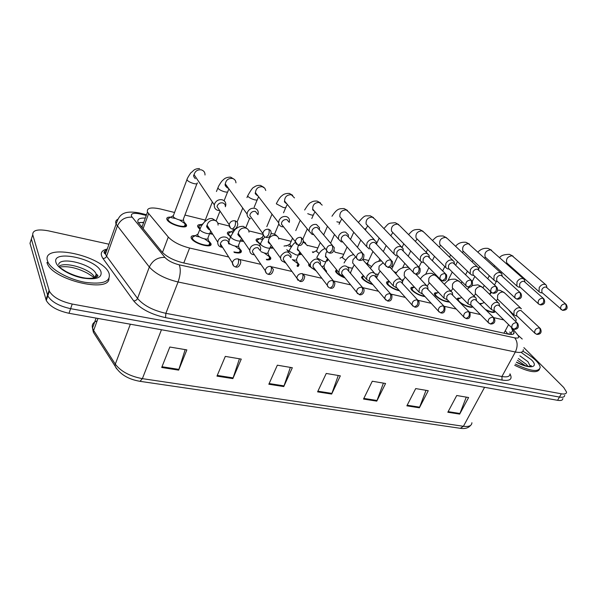 <?xml version="1.0" encoding="UTF-8"?>
<svg xmlns="http://www.w3.org/2000/svg" width="597" height="597" viewBox="0 0 597 597"><rect width="100%" height="100%" fill="white"/><g stroke="black" fill="none" stroke-linecap="round" stroke-linejoin="round"><path stroke-width="0.9" d="M472.973 306.985C470.361 307.865 466.182 306.5 460.429 302.88M449.578 302.045C444.84 301.836 440.123 299.731 435.414 295.724L434.355 294.067C434.168 292.933 435.198 292.53 437.437 292.851M425.071 296.634C420.034 295.813 415.609 293.657 411.803 290.187L410.833 288.635C410.617 287.441 411.669 286.993 414.005 287.314M399.497 290.821C394.505 289.575 390.475 287.455 387.408 284.463L386.535 283.03C386.281 281.836 387.252 281.344 389.431 281.545M372.856 284.62C368.177 283.12 364.633 281.097 362.207 278.545L361.431 277.239L363.364 275.59M345.103 278.001C341.006 276.404 338.021 274.553 336.156 272.433L335.469 271.262L336.514 269.62M324.634 268.769L326.499 271.135L326.484 272.12M316.201 270.934L309.201 266.105L308.619 265.083L308.895 263.717M297.239 262.255L299.09 264.583L297.515 266.523M286.053 263.314L283.65 261.784M268.874 255.501L270.71 257.785C271.187 259.441 269.844 260.135 266.687 259.867M260.359 250.636L260.688 248.837C260.964 243.457 252.061 243.098 250.121 248.449L249.718 250.292C249.889 253.098 251.456 254.598 254.419 254.792L254.412 254.792M239.479 248.494L241.315 250.747C241.815 253.016 239.457 253.576 234.24 252.441M209.002 241.218L210.853 243.449C213.674 248.949 194.264 244.039 191.413 238.472L191.227 238.106C190.622 236.3 191.98 235.487 195.309 235.666M495.017 311.224L495.047 311.343C494.749 313.112 491.838 312.746 486.316 310.253M353.588 265.971L353.334 266.396M327.335 261.031L327.977 259.598L326.29 261.27M301.5 254.091L298.463 254.859M288.776 251.568L287.59 250.852M273.284 248.061L269.829 248.113M260.18 244.419L256.158 240.643C255.725 239.151 256.911 238.524 259.725 238.74M243.688 241.412L240.24 241.061M230.546 236.964L227.457 233.823C226.972 232.263 228.196 231.584 231.129 231.785M212.786 234.278L209.592 233.711M199.607 228.964L197.719 226.756C197.182 225.129 198.443 224.405 201.51 224.584M184.51 222.539L186.309 224.659C189.122 229.987 169.615 225.009 167.033 219.681L166.906 219.435C166.309 217.733 167.608 216.965 170.809 217.121M491.376 292.731L490.667 292.343M515.621 321.44L516.293 319.925L515.024 317.611L508.413 309.574M174.563 212.487L160.541 209.017C150.825 206.943 146.466 207.972 147.474 212.099L168.294 237.054C172.973 241.897 180.07 245.554 189.6 248.031L228.688 256.979M239.375 259.426L260.949 264.359M272.098 266.911L291.985 271.463M303.56 274.113L321.88 278.299M333.82 281.038L350.7 284.896M362.961 287.702L378.498 291.254M391.042 294.127L405.318 297.396M418.109 300.321L431.221 303.321M444.228 306.298L456.25 309.045M469.436 312.067L480.443 314.582M493.794 317.641L503.838 319.94M448.698 280.306L448.153 280.172M438.855 277.874L437.825 277.62M392.945 266.516L391.729 266.217M368.737 260.523L363.043 259.12M343.73 254.337L335.118 252.21M317.888 247.942L307.365 245.345M291.164 241.337L278.605 238.225M262.911 234.345L248.792 230.852M229.181 226.002L217.86 223.196M205.278 220.084L184.951 215.054M457.212 299.56L457.145 299.336C456.989 298.261 457.981 297.896 460.13 298.224M479.607 303.545L482.13 303.433M312.35 251.919L314.044 251.971M284.015 246.061L287.344 245.471M562.822 398.527C562.747 400.266 561.001 400.863 557.576 400.311L559.456 397.065C562.881 397.617 564.62 397.035 564.687 395.311C564.62 397.035 562.881 397.617 559.456 397.065L70.61 308.671C58.976 306.074 51.387 301.813 47.82 295.881L31.365 239.024L32.425 235.755M96.162 274.456L97.453 275.404M557.576 400.311L69.006 313.283C57.387 310.709 49.812 306.448 46.267 300.485L29.992 243.3L31.365 239.024L47.82 295.881C51.387 301.813 58.976 306.074 70.61 308.671L559.456 397.065L561.344 393.804L72.222 304.052C60.573 301.425 52.961 297.157 49.379 291.246L32.745 234.74C32.499 230.196 37.73 228.897 48.432 230.852L108.967 244.21M216.965 376.125L225.308 356.394L241.263 359.095L232.867 378.61L216.965 376.125M161.705 367.476L169.824 347.021L186.854 349.894L178.66 370.133L161.705 367.476M363.521 399.057L372.282 381.237L385.572 383.483L376.782 401.132L363.521 399.057M406.863 405.833L415.706 388.58L428.258 390.699L419.392 407.796L406.863 405.833M447.825 412.243L456.735 395.512L468.6 397.52L459.683 414.102L447.825 412.243M268.829 384.237L277.344 365.192L292.329 367.722L283.769 386.572L268.829 384.237M317.589 391.863L326.238 373.453L340.342 375.841L331.656 394.065L317.589 391.863M338.275 375.491L331.656 394.065M290.366 367.394L283.769 386.572M466.287 397.124L459.683 414.102M426.012 390.319L419.392 407.796M383.408 383.117L376.782 401.132M185.174 349.611L178.66 370.133M239.434 358.782L232.867 378.61M523.867 347.633L563.732 387.49L566.553 392.087C566.501 393.796 564.762 394.371 561.344 393.804M145.287 218.084C139.429 217.83 137.034 219.263 138.086 222.382L161.891 251.83C166.526 256.762 173.615 260.434 183.167 262.844L508.062 334.104C512.211 334.932 514.218 334.395 514.077 332.484L511.622 328.574M138.31 222.83L143.743 222.293M509.778 331.984L511.659 334.484M546.897 287.463L546.352 285.232L545.001 284.359C542.718 284.053 540.785 285.135 539.195 287.605L539.076 291.754L540.479 292.664L542.509 293M565.732 304.007L546.128 287.06C544.479 286.836 543.076 287.62 541.927 289.411L541.837 292.411L542.352 292.866M521.427 308.783C519.091 306.851 516.644 307.589 514.084 311L513.89 314.858L517.33 316.32M480.286 304.224L481.212 303.851M539.852 328.059L520.965 310.485C519.293 310.283 517.89 311.074 516.763 312.835L516.621 315.634L517.203 316.194M494.115 310.925C493.719 312.567 490.883 312.112 485.622 309.559M524.912 281.814L524.39 279.56L522.92 278.575C520.569 278.254 518.592 279.351 517.002 281.866L516.875 286.008L518.397 287.038L520.375 287.358M543.315 298.373L524.017 281.306C522.315 281.075 520.89 281.866 519.733 283.687L519.644 286.687L520.233 287.224M502.204 275.993L501.711 273.71L500.099 272.598C497.674 272.262 495.667 273.374 494.07 275.941L493.935 280.053L495.592 281.224M520.121 292.537L501.167 275.359C499.413 275.12 497.958 275.926 496.801 277.777L496.704 280.762L497.376 281.396M478.727 269.993L478.272 267.687L476.518 266.419C474.018 266.068 471.966 267.202 470.361 269.814L470.212 273.881L472.026 275.21M496.129 286.508L477.548 269.217C475.742 268.963 474.257 269.784 473.093 271.672L472.981 274.62L473.764 275.366M420.639 278.747L419.937 278.5M454.451 263.807L454.048 261.479L452.13 260.031C449.548 259.665 447.452 260.814 445.847 263.478L445.668 267.463L447.646 268.993M471.272 280.254L453.123 262.859C451.257 262.59 449.735 263.426 448.571 265.352L448.444 268.247L449.347 269.143M396.468 272.777L393.707 271.396M499.525 305.716L499.129 303.522C496.734 301.418 494.204 302.127 491.547 305.657L491.346 309.485L494.868 311.067M472.227 306.231C471.779 308.306 462.22 304.709 459.108 301.284L458.093 299.731L458.16 299.134L459.197 298.657M517.069 322.843L498.51 305.127C496.786 304.925 495.361 305.716 494.226 307.515L494.077 310.291L494.741 310.947M476.466 300.313L476.115 298.112C473.652 295.806 471.033 296.478 468.272 300.142L468.048 303.918L471.652 305.649M449.004 301.433C444.929 301.463 440.676 299.627 436.258 295.925L435.317 294.455L435.377 293.828L436.489 293.299M493.518 317.447L475.316 299.597C473.54 299.381 472.078 300.187 470.943 302.022L470.787 304.761L471.54 305.522M452.63 294.746L452.332 292.537C449.802 290 447.093 290.635 444.205 294.44L443.967 298.134L447.668 300.037M424.564 296.09C420.116 295.44 416.154 293.537 412.669 290.388L411.855 288.351L413.049 287.769M469.138 311.865L451.339 293.873C449.504 293.649 448.019 294.47 446.877 296.343L446.705 299.022L447.563 299.925M522.927 351.23C528.308 354.237 532.666 357.394 536.016 360.692C538.658 363.357 540.054 365.603 540.188 367.431C538.688 372.409 530.412 371.289 515.36 364.066M539.457 369.409C536.934 373.468 528.681 372.095 514.689 365.282M47.462 260.852C41.178 242.307 103.46 255.762 109.072 273.448L109.109 273.538C110.855 281.732 102.833 284.657 85.058 282.314C68.692 279.389 51.103 269.68 47.827 261.844L47.462 260.852M108.982 278.657C108.826 293.157 53.043 279.986 47.275 263.516L46.909 262.523M371.513 266.575L367.782 264.135L367.677 262.799M429.333 257.419L428.997 255.098L426.892 253.419C424.221 253.031 422.079 254.203 420.475 256.919L420.258 260.799L422.422 262.561M445.519 273.769L427.84 256.277C425.915 256.001 424.363 256.844 423.198 258.814L423.042 261.628L424.086 262.702M345.73 260.128L342.708 257.994L342.663 256.673M403.318 250.837L403.065 248.524L400.759 246.568C397.998 246.165 395.811 247.352 394.199 250.128L393.938 253.852L396.311 255.904M418.803 267.046L401.662 249.464C399.669 249.18 398.087 250.039 396.915 252.038L396.729 254.747L397.774 256.016M319.089 253.419L316.806 251.65L316.82 250.352M391.08 260.068L376.371 244.069L376.207 241.763L373.677 239.479C370.827 239.054 368.588 240.263 366.976 243.091L366.662 246.606L369.259 249.001M376.371 244.069L374.535 242.404C372.468 242.106 370.856 242.979 369.685 245.024L369.461 247.576L370.871 249.143M327.007 259.404L326.425 260.493M427.989 289.008L427.743 286.806C425.161 284 422.355 284.575 419.325 288.545L419.049 292.134L422.87 294.239M399.027 290.291C394.61 289.209 391.035 287.336 388.304 284.672L387.557 282.702L388.841 282.068M443.892 306.082L426.542 287.963C424.646 287.724 423.131 288.56 421.989 290.463L421.795 293.067L422.773 294.134M402.49 283.097L402.318 280.903C399.692 277.792 396.774 278.306 393.572 282.441L393.266 285.888L397.214 288.239M372.394 284.082C368.319 282.747 365.237 280.978 363.133 278.762L362.454 276.866L363.834 276.172M417.736 300.09L400.878 281.844C398.923 281.597 397.378 282.441 396.229 284.381L396.012 286.888L397.132 288.15M376.088 277.001L375.998 274.836C373.341 271.366 370.312 271.799 366.909 276.127L366.573 279.374L370.647 282.023M344.641 277.426C341.178 276.03 338.671 274.441 337.111 272.657L336.507 271.62L337.066 270.299M390.617 293.873L374.312 275.508C372.289 275.247 370.707 276.113 369.565 278.09L369.312 280.448L370.595 281.956M352.573 267.949L350.394 272.822M291.545 246.412L289.754 244.621L290.105 243.807M289.724 244.173L286.396 245.986M288.582 246.098L291.299 246.762M362.282 252.815L348.417 237.046L348.372 234.815L345.603 232.121C342.648 231.681 340.365 232.905 338.753 235.793L338.387 239.024L341.223 241.852L342.805 241.979M348.417 237.046L346.409 235.091C344.275 234.77 342.618 235.658 341.447 237.748L341.185 240.098L342.82 241.994M300.53 252.829L298.851 254.315M288.933 251.21L286.754 249.725M263.076 239.084L262.098 237.912L262.464 237.046M260.337 244.031L257.225 240.972L257.165 240.166L258.755 239.278M260.822 239.352L262.628 239.71M309.47 228.226L309.059 231.091L312.134 234.434L313.723 234.569L311.858 232.293L312.149 230.196C313.321 228.061 315.015 227.158 317.223 227.494L319.41 229.815L319.492 227.681L316.477 224.494C313.418 224.024 311.082 225.27 309.47 228.226M272.747 247.322L270.277 247.68M233.479 230.972L233.852 230.054M230.509 236.352L228.815 234.643L228.464 233.3L230.151 232.337M232.076 232.375L232.852 232.487M279.068 220.368L278.642 222.771C278.859 224.815 279.956 226.136 281.941 226.733L283.56 226.882L281.418 224.121L281.732 222.36C282.903 220.181 284.635 219.263 286.926 219.606L289.284 222.368L289.5 220.353C289.232 218.412 288.142 217.151 286.247 216.569C283.075 216.084 280.68 217.345 279.068 220.368M243.27 240.8L240.628 240.681M199.95 228.524L198.734 226.188L200.517 225.159M266.09 237.427C268.74 238.076 270.456 236.457 271.232 232.576L270.56 230.457L268.672 229.255C265.478 228.994 263.538 230.427 262.859 233.554L249.83 215.569L250.128 214.219C251.292 211.987 253.068 211.054 255.441 211.42L257.964 214.689L258.3 212.83C258.202 210.54 257.038 209.04 254.829 208.338C251.538 207.831 249.091 209.114 247.486 212.204L247.076 214.047C247.106 216.45 248.277 218.017 250.576 218.733M249.83 215.569L252.255 218.92M212.435 233.725L209.913 233.352M196.898 183.757L183.391 219.129C184.883 221.927 174.578 219.271 173.19 216.48L173.503 215.301M179.6 220.024L184.451 223.285L185.174 224.345C187.652 229.047 170.451 224.659 168.167 219.957L167.921 218.83L169.809 217.711M171.436 217.689L175.734 218.539M225.457 206.51L225.815 205.092C225.957 202.413 224.748 200.644 222.174 199.786C218.756 199.249 216.248 200.555 214.644 203.711L214.323 204.898C214.084 207.696 215.301 209.54 217.972 210.42L219.689 210.592M225.353 206.734C225.457 204.793 224.576 203.517 222.711 202.898C220.241 202.517 218.427 203.465 217.263 205.749L217.024 206.629L229.166 224.666L230.457 228.054M348.73 270.71L348.738 268.605C346.073 264.717 342.924 265.046 339.29 269.583L338.909 272.583C339.402 274.359 340.633 275.321 342.611 275.463L343.133 275.575M310.85 267.075L309.671 265.434L309.313 266.247M323.746 268.635L324.865 269.762L324.029 266.307M362.476 287.418L346.782 268.941C344.693 268.672 343.074 269.546 341.932 271.568L341.656 273.754L343.111 275.545M325.955 261.531L324.081 265.702L322.179 266.643M315.701 270.284L312.589 268.486M320.365 264.225L320.477 262.195C317.843 257.837 314.574 258.038 310.656 262.799L310.246 265.486C310.709 267.635 312.119 268.747 314.485 268.822L314.485 268.822M292.396 259.598L297.537 263.374L298.015 264.225L297.022 265.859M333.26 280.717L318.246 262.135C316.082 261.852 314.432 262.74 313.283 264.799L312.985 266.762L314.641 268.904M298.403 254.889L296.567 259.098C296.731 260.299 295.328 260.464 292.358 259.591M285.441 262.471L284.635 261.934M290.926 257.538L291.149 255.613C288.597 250.718 285.202 250.762 280.956 255.762L280.53 258.061C280.881 260.538 282.388 261.829 285.053 261.941M264.262 252.994L268.934 256.359L269.613 257.441C270.031 258.859 268.926 259.479 266.292 259.299M290.948 257.688L288.642 255.076C286.403 254.777 284.709 255.68 283.568 257.785L283.262 259.471L285.112 262.016M269.874 248.009L268.075 252.262C267.837 253.912 265.456 253.695 260.934 251.621M228.644 243.8L230.733 244.352M235.009 246.098L239.472 249.292L240.195 250.412C240.636 252.427 238.531 252.919 233.882 251.889M260.359 250.792L257.904 247.74C255.583 247.434 253.852 248.352 252.71 250.501L252.419 251.852L254.471 254.867M240.322 240.875L238.561 245.18C239.867 247.777 231.039 245.673 228.815 242.837M209.681 233.479L207.957 237.837C209.457 240.733 199.204 238.106 197.667 235.188L197.988 233.882M228.636 243.36L229.002 241.867C229.867 236.009 220.114 235.069 218.092 240.86L217.748 242.166C217.674 245.322 219.293 247.061 222.606 247.367M204.614 238.919L208.928 241.972L209.704 243.128C212.189 247.979 195.077 243.651 192.555 238.74L192.264 237.427L194.264 236.27M196.107 236.27L199.704 236.972M228.561 243.673C228.629 241.852 227.763 240.673 225.979 240.128C223.569 239.8 221.8 240.733 220.659 242.934L220.405 243.897C220.293 245.621 221.039 246.8 222.651 247.442M141.049 226.36L141.661 226.353M503.95 333.201L508.569 324.611M183.786 262.978L189.6 248.031M162.459 252.479L168.294 237.054M143.056 228.815L148.571 213.756M484.577 387.304L463.421 426.288L460.339 428.31L140.011 381.326L142.377 378.647L463.421 426.288C468.921 426.967 471.749 425.78 471.906 422.736M116.572 368.789L114.99 365.976L115.303 364.163C120.848 371.438 129.877 376.267 142.377 378.647L161.466 329.753M95.296 335.245L93.371 332.238L93.647 330.469L115.303 364.163L130.34 324.208M97.117 320.873C93.147 322.283 91.61 324.686 92.505 328.074L93.647 330.469L97.998 318.447M69.006 313.283L72.222 304.052M45.984 299.694L49.088 290.463M317.902 391.199L331.925 393.401M363.834 398.408L377.058 400.483M407.184 405.214L419.669 407.169M448.153 411.639L459.959 413.49M269.135 383.55L284.038 385.886M217.271 375.409L233.136 377.901M161.996 366.737L178.921 369.394M146.25 215.442L140.317 214.01C133.638 212.644 130.698 213.405 131.497 216.293L164.914 257.411C168.033 260.747 172.809 263.217 179.234 264.829L514.711 337.857C518.547 338.521 519.591 337.603 517.83 335.104L512.666 328.663M523.285 349.67C523.42 352.237 520.771 353.014 515.345 351.999L178.07 281.993C165.085 278.844 155.504 273.859 149.332 267.031L116.094 224.129C115.206 221.987 115.751 220.375 117.736 219.3M107.296 248.927C105.214 250.128 104.594 251.867 105.445 254.143L106.617 256.21L117.318 226.114C120.318 219.726 125.243 216.756 132.109 217.211M510.002 373.931C512.756 379.17 510.107 381.214 502.062 380.073L165.556 317.634C151.011 314.388 140.377 308.798 133.668 300.873L102.938 258.441C99.766 253.598 101.139 250.479 107.042 249.076M32.745 234.74L31.365 239.024M104.565 253.404L105.811 253.106M514.711 337.857C517.696 341.656 517.905 346.372 515.345 351.999L501.92 376.52C507.338 377.423 510.032 376.52 509.995 373.804M164.914 257.411C157.787 257.128 152.593 260.337 149.332 267.031L137.541 298.455C143.526 305.463 152.966 310.425 165.862 313.328L501.92 376.52L502.062 380.073M102.938 258.441C104.662 258.508 105.885 257.762 106.617 256.21L137.541 298.455C136.75 300.082 135.459 300.888 133.668 300.873M179.234 264.829C180.898 269.113 180.518 274.829 178.07 281.993L165.862 313.328L165.556 317.634M517.83 335.104L522.248 339.036M146.519 214.719L139.25 212.957L140.317 214.01M508.965 333.484L509.681 334.387M510.972 333.507L512.83 330.081M565.24 303.813C566.359 305.074 566.463 306.686 565.546 308.664L562.561 310.358C566.941 310.231 568.165 308.253 566.232 304.448L565.24 303.813C561.687 304.291 560.21 306.119 560.799 309.291L561.225 309.686M545.665 284.635L512.122 255.77C507.577 256.479 505.793 258.859 506.771 262.911L507.472 263.538M539.3 327.843C540.375 329.141 540.464 330.768 539.561 332.723L536.77 334.365C538.412 334.514 542.777 334.022 540.419 328.604L539.3 327.843C535.86 328.275 534.36 330.037 534.808 333.126L535.285 333.619M520.644 308.045L504.846 293.134L503.099 292.052C500.883 291.903 499.07 292.97 497.652 295.254L497.51 299.06L498.308 299.836M540.278 304.873C541.957 305.03 546.442 304.306 543.889 298.888L542.807 298.172C539.225 298.612 537.71 300.448 538.278 303.686L538.755 304.149M542.807 298.172C543.912 299.44 544.001 301.082 543.076 303.097L540.121 304.836L538.278 303.686L519.644 286.687M523.606 278.859L490.622 249.83C486.04 250.486 484.227 252.874 485.167 257.001L485.973 257.732M517.069 299.164C518.875 299.366 523.233 298.373 520.785 293.149L519.606 292.336C515.995 292.731 514.45 294.575 514.987 297.873L515.517 298.418M519.606 292.336C520.688 293.62 520.771 295.291 519.845 297.336L516.912 299.127L514.987 297.873L496.704 280.762M500.801 272.881L468.444 243.703C463.839 244.3 461.981 246.695 462.876 250.889L463.802 251.755M493.047 293.261C494.898 293.455 499.182 292.47 496.891 287.232L495.6 286.306C491.965 286.642 490.391 288.493 490.876 291.843L491.48 292.493M495.6 286.306C496.659 287.597 496.726 289.291 495.801 291.381L492.898 293.224L490.876 291.843L472.981 274.62M477.227 266.702L447.519 238.681L445.556 237.375C440.937 237.912 439.041 240.3 439.862 244.561L440.929 245.583M468.19 287.142C471.846 287.53 473.167 285.523 472.16 281.12L470.749 280.053C467.1 280.336 465.488 282.187 465.906 285.59L466.585 286.351M470.749 280.053C471.779 281.359 471.831 283.082 470.906 285.209L468.041 287.105L465.906 285.59L448.444 268.247M452.839 260.307L424.057 232.33L421.93 230.845C417.31 231.308 415.363 233.688 416.094 238.002L417.325 239.225M516.502 322.626C517.554 323.94 517.636 325.589 516.733 327.574L513.965 329.26C515.644 329.41 519.942 328.902 517.726 323.477L516.502 322.626C513.039 323.014 511.51 324.783 511.92 327.917L512.45 328.492M498.241 302.657L482.869 287.769L480.995 286.553C478.712 286.396 476.861 287.485 475.443 289.806L475.287 293.575L476.205 294.478M492.935 317.231C493.965 318.552 494.025 320.231 493.122 322.253L490.391 323.984C492.174 324.186 496.361 323.432 494.256 318.194L492.935 317.231C489.45 317.574 487.883 319.335 488.249 322.522L488.846 323.193M452.862 288.59L450.989 291.164M475.1 297.097L460.205 282.247L458.175 280.881C455.832 280.717 453.944 281.814 452.526 284.179L452.354 287.896L453.392 288.955M466.13 318.559C469.302 319.223 470.585 317.283 469.988 312.746L468.548 311.649C465.048 311.933 463.451 313.694 463.757 316.925L464.414 317.708M468.548 311.649C469.548 312.985 469.6 314.686 468.697 316.746L465.996 318.529L463.757 316.925L446.705 299.022M429.4 282.956L427.206 285.993M451.168 291.343L436.803 276.568L434.616 275.023C432.198 274.844 430.28 275.963 428.855 278.374L428.653 282.008L429.84 283.254M530.554 365.677L530.897 366.2M519.89 355.834L527.92 361.67L530.323 366.342M521.606 352.715L531.323 359.73C539.584 367.58 529.733 369.498 516.368 362.23M518.383 358.573L526.39 364.424L527.942 366.274M96.893 274.426L97.781 275.665M58.61 264.531C60.237 255.912 93.266 264.59 96.199 274.21L96.147 277.359M56.036 262.605C51.088 249.001 96.975 258.77 100.983 271.792C102.177 277.926 96.065 280.008 82.64 278.03C70.394 275.65 57.722 268.277 56.036 262.605M58.782 266.411C65.327 260.949 92.095 269.538 94.826 277.851M96.684 274.351L97.781 275.695M444.996 273.583C445.996 274.896 446.041 276.642 445.116 278.821L442.287 280.769C445.683 281.5 447.108 279.515 446.549 274.814L444.996 273.583C441.355 273.799 439.698 275.635 440.026 279.075L440.795 279.993M392.789 232.561L390.811 235.763M427.594 253.68L399.833 225.808L397.52 224.099C392.916 224.479 390.916 226.845 391.535 231.188L392.96 232.658M415.736 274.239C419.206 274.702 420.631 272.725 420.004 268.299L418.303 266.866C414.676 267.023 412.975 268.829 413.199 272.299L414.057 273.396M418.303 266.866C419.273 268.202 419.295 269.971 418.378 272.195L415.587 274.202L413.199 272.299L396.729 254.747M367.73 225.845L366.073 228.464L364.551 229.129M401.43 246.822L374.812 219.099L372.289 217.129C367.722 217.42 365.67 219.748 366.14 224.114L367.789 225.875M388.035 267.426C391.401 267.904 392.886 265.956 392.483 261.59L390.617 259.911C387.02 259.979 385.266 261.755 385.363 265.232L386.319 266.553M390.617 259.911C391.55 261.247 391.557 263.053 390.639 265.314L387.901 267.389L385.363 265.232L369.461 247.576M341.827 218.927L340.29 221.494C340.506 222.271 339.686 222.45 337.842 222.047L336.85 221.763M374.312 239.703L348.939 212.219L346.2 209.913C341.693 210.107 339.581 212.39 339.88 216.748L341.782 218.875M440.87 312.91C443.989 313.574 445.325 311.649 444.862 307.119L443.295 305.865C439.802 306.097 438.168 307.843 438.392 311.112L439.123 312.03M443.295 305.865C444.272 307.216 444.31 308.94 443.407 311.052L440.735 312.88L438.392 311.112L421.795 293.067M405.162 277.15L403.55 279.478L401.945 280.217M410.042 268.941C407.624 268.874 405.744 270.016 404.4 272.374L404.169 275.904L405.52 277.374M414.714 307.052C416.9 307.731 420.042 305.627 418.848 301.321L417.146 299.873C413.661 300.045 411.982 301.776 412.109 305.06L412.923 306.149M417.146 299.873C418.087 301.239 418.109 302.992 417.213 305.142L414.579 307.022L412.109 305.06L396.012 286.888M380.147 271.157L378.662 273.426C378.819 274.202 378.065 274.433 376.401 274.12L375.52 273.896M383.177 262.807L379.117 266.172L378.849 269.553L380.393 271.299M387.595 300.985C390.729 301.537 392.162 299.657 391.893 295.343L390.035 293.672C386.58 293.769 384.856 295.47 384.871 298.761L385.766 300.045M390.035 293.672C390.945 295.045 390.953 296.828 390.057 299.022L387.468 300.963L384.871 298.761L369.312 280.448M354.297 264.956L352.931 267.172C353.111 268.001 352.312 268.254 350.521 267.919L347.909 267.053M355.648 256.897L352.969 259.755L352.655 262.941L354.417 265.016M359.29 260.352C362.498 260.896 364.036 259.001 363.909 254.665L361.872 252.68C358.334 252.673 356.528 254.397 356.469 257.852L357.528 259.441M361.872 252.68C362.767 254.038 362.752 255.867 361.842 258.18L359.155 260.322C357.499 259.576 356.603 258.755 356.469 257.852L341.185 240.098M315.037 211.793L313.626 214.293C313.865 215.114 313 215.316 311.015 214.883L307.724 213.674M322.186 205.152L319.208 202.458C314.783 202.547 312.612 204.749 312.701 209.069L314.903 211.637M329.425 253.009C332.425 253.598 334.029 251.77 334.23 247.531L332.007 245.173C328.559 245.083 326.701 246.733 326.455 250.121L327.611 252.061M332.007 245.173C332.865 246.539 332.835 248.404 331.925 250.762L329.298 252.979C327.432 252.068 326.484 251.113 326.455 250.121L311.858 232.293M287.321 204.42L286.045 206.838C286.314 207.719 285.381 207.928 283.254 207.465L276.642 203.995M294.478 197.905L291.261 194.726C286.956 194.719 284.724 196.823 284.568 201.04L287.105 204.152M276.336 203.793L276.739 202.846M298.381 245.367C301.224 245.986 302.888 244.255 303.366 240.173L300.97 237.375C297.627 237.196 295.731 238.748 295.269 242.031L296.515 244.382M300.97 237.375C301.776 238.748 301.724 240.643 300.821 243.061L298.261 245.345L281.418 224.121M258.643 196.801L257.486 199.122C257.785 200.055 256.785 200.279 254.501 199.786C251.412 198.905 249.18 197.726 247.815 196.264L247.979 195.137M265.762 190.473L264.769 188.152L262.307 186.727C258.165 186.607 255.874 188.585 255.449 192.652L258.337 196.406M268.672 229.255C269.426 230.636 269.359 232.569 268.456 235.039L265.978 237.397C264.046 236.718 263.008 235.434 262.859 233.554L264.15 236.382M228.942 188.913L227.912 191.13C228.233 192.122 227.166 192.353 224.711 191.824C221.509 190.913 219.256 189.727 217.942 188.249L218.166 187.152M235.964 182.854C235.837 180.66 234.718 179.212 232.606 178.51L232.293 178.428C228.345 178.212 226.017 180.025 225.3 183.876C225.353 186.122 226.442 187.622 228.554 188.376M232.464 229.151C234.927 229.815 236.688 228.345 237.74 224.733C237.867 222.733 236.972 221.42 235.046 220.8C232.017 220.472 230.061 221.763 229.166 224.666C229.047 226.741 230.114 228.226 232.36 229.129L234.755 226.688C235.651 224.159 235.748 222.196 235.046 220.8M197.249 182.839C197.607 183.891 196.465 184.137 193.824 183.577C190.51 182.63 188.227 181.421 186.965 179.943L187.257 178.876M205.01 174.996C205.099 172.451 203.92 170.749 201.48 169.906L201.159 169.824C197.435 169.526 195.085 171.145 194.092 174.697L214.323 204.898M359.469 294.694C361.491 295.373 364.73 293.418 363.931 289.179L361.916 287.232C358.506 287.261 356.737 288.911 356.61 292.187L357.596 293.717M361.916 287.232C362.789 288.62 362.782 290.433 361.886 292.672L359.349 294.664L356.61 292.187L341.656 273.754M326.999 251.456L325.902 253.113L325.552 256.053L327.552 258.523L326.328 260.702C326.529 261.59 325.671 261.859 323.746 261.501L317.223 258.076M335.126 252.225L334.066 250.464M316.798 257.538L317.216 256.613M330.283 288.164C333.036 288.829 334.581 287.045 334.91 282.821L332.73 280.553C329.387 280.508 327.574 282.097 327.29 285.321L328.357 287.15M332.73 280.553C333.566 281.948 333.536 283.791 332.648 286.082L330.163 288.135C328.357 287.344 327.395 286.411 327.29 285.321L312.985 266.762M299.881 251.979L298.791 254.001C299.022 254.949 298.104 255.232 296.03 254.859L289.366 251.3L289.493 249.934M307.455 245.718L304.246 242.606L303.194 242.539M298.343 245.36L297.493 248.867L299.746 251.807M299.963 281.381C302.56 282.075 304.164 280.366 304.761 276.262L302.418 273.605C299.157 273.493 297.306 275.008 296.851 278.15L297.985 280.314M302.418 273.605C303.209 275.023 303.157 276.896 302.276 279.232L299.851 281.351L296.851 278.15L283.262 259.471M271.217 245.203L270.277 247.061C270.538 248.076 269.553 248.382 267.329 247.971C264.24 247.173 261.986 245.971 260.576 244.367L260.777 243.016M278.769 239.039C278.478 237.084 277.336 235.875 275.336 235.419C272.411 235.166 270.24 236.39 268.822 239.106L268.426 241.36L270.963 244.852M268.456 274.329C270.948 275.008 272.598 273.396 273.404 269.493L270.911 266.396C267.762 266.21 265.866 267.628 265.232 270.642L266.404 273.217M270.911 266.396C271.65 267.822 271.583 269.732 270.702 272.113L268.351 274.307C266.605 273.844 265.568 272.628 265.232 270.642L252.419 251.852M241.516 238.21L240.733 239.867C241.024 240.949 239.972 241.278 237.576 240.845C234.375 240.009 232.099 238.793 230.74 237.181L231.009 235.852M249.009 232.173C248.852 229.92 247.636 228.517 245.36 227.972C242.337 227.696 240.121 228.942 238.71 231.711L238.322 233.517C238.367 235.494 239.3 236.875 241.128 237.643M235.681 266.993C237.979 267.702 239.673 266.202 240.763 262.493C240.845 260.635 239.964 259.434 238.136 258.889C235.114 258.643 233.196 259.941 232.375 262.799L233.554 265.822M238.136 258.889C238.822 260.329 238.733 262.27 237.86 264.71L235.576 266.971C233.584 266.374 232.517 264.986 232.375 262.799L220.405 243.897M210.719 231.009L210.107 232.412C210.428 233.569 209.301 233.912 206.719 233.442C203.405 232.584 201.099 231.345 199.801 229.726L200.137 228.427M218.092 225.106C218.136 222.517 216.86 220.897 214.263 220.233C211.137 219.942 208.868 221.218 207.457 224.047L207.137 225.315C206.98 227.658 208.002 229.278 210.189 230.158M326.499 271.135L326.216 271.769M299.09 264.583L298.336 266.299M270.71 257.785L269.934 259.62M241.315 250.747L240.516 252.695M210.853 243.449L210.032 245.516M495.047 311.343L494.54 312.298M301.239 253.755L300.866 254.613M186.309 224.659L185.563 226.599M507.868 334.059L505.271 330.745M143.601 222.674L139.795 222.442M141.885 227.382L147.474 212.099M140.011 381.326C128.116 379.304 119.781 374.185 114.99 365.976L93.371 332.238L92.505 328.074L96.095 318.104M470.563 425.437C468.317 428.064 464.906 429.019 460.339 428.31M46.267 300.485L49.379 291.246M139.25 212.957C121.758 209.726 118.863 216.107 116.094 224.129L105.445 254.143C105.012 253.389 101.714 252.501 106.997 249.762M513.174 334.156L514.077 332.484M506.428 263.493L506.808 263.232M513.069 256.143L509.472 254.352C504.264 254.389 501.025 255.449 499.756 257.531M482.995 287.888L484.249 285.47M487.801 278.627L489.316 275.717M494.017 266.658L494.57 265.598M507.189 263.277L539.076 291.754M562.561 310.358L541.837 292.411M489.63 294.314L490.898 291.888M494.517 284.985L496.42 281.336M500.838 272.904L501.39 271.844M496.211 300.694L497.517 299.448M504.144 292.448L499.958 290.329L497.57 290.164M497.958 299.485L513.89 314.858M484.264 302.463L480.316 304.254M536.77 334.365L534.808 333.126L516.621 315.634M489.667 294.351L491.577 292.575M493.674 311.768L493.301 312.47M484.66 258.076L485.421 257.441M491.615 250.218L488.04 248.412C482.376 247.651 479.272 250.695 478.033 251.986M461.242 283.284L462.033 281.739M465.6 274.724L467.414 271.172M472.137 261.896L472.928 260.329M485.689 257.471L516.875 286.008M472.302 281.344L474.839 276.404M478.712 268.866L479.787 266.769M462.25 252.576L463.369 251.471M469.481 244.113L465.936 242.292C461.339 241.904 457.906 243.248 455.615 246.322M438.802 278.627L439.071 278.09M442.661 270.889L444.795 266.598M449.534 257.098L450.608 254.941M463.511 251.486L493.935 280.053M497.517 281.523L496.338 281.321M447.817 280.844L452.25 272.031M455.735 265.098L457.496 261.59M439.161 247.009L440.579 245.36M446.646 237.807L443.123 235.979C436.803 235.852 436.556 236.628 432.489 240.524M418.945 267.12L421.385 262.105M426.183 252.27L427.571 249.434M440.638 245.307L470.212 273.881M473.884 275.486L472.876 275.321M425.646 274.292L428.907 267.657M432.407 260.553L434.489 256.329M415.348 241.389L417.057 239.061M423.064 231.293L419.572 229.457C413.094 229.472 412.714 230.218 408.594 234.606M391.684 269.165L397.945 256.046M402.132 247.262L403.773 243.807M417.034 238.934L445.668 267.463M449.444 269.24L448.638 269.113M402.662 267.732L404.773 263.329M408.281 256.046L410.721 250.971M473.914 295.918L475.54 294.097M482.085 286.97L477.928 284.836L472.078 285.597M475.854 294.127L491.346 309.485M461.742 297.478L458.16 299.134M458.093 299.731L457.847 300.216M513.965 329.26L511.92 327.917L494.077 310.291M467.324 289.344L469.526 287.179M471.787 306.649L471.414 307.365M459.324 281.321L455.198 279.165C448.877 279.075 448.28 280.075 444.258 284.239M453.041 288.597L468.048 303.918M438.482 292.358L435.377 293.828M435.317 294.455L434.952 295.187M490.391 323.984L488.249 322.522L470.787 304.761M449.108 301.552L448.84 302.089M435.817 275.486L431.728 273.314C426.452 273.172 422.691 275.075 420.445 279.03M429.489 282.888L443.967 298.134M414.437 287.105L411.855 288.351M411.811 289.015L411.445 289.761M530.711 366.267L530.36 365.782M516.442 362.103C523.039 365.282 527.658 366.692 530.3 366.349C531.367 365.976 531.621 365.745 531.069 365.662L530.024 366.379M525.315 365.715L517.45 360.267M94.923 277.821L96.199 274.21L97.781 275.426C99.02 276.262 93.856 279.247 85.11 278.06C78.647 277.045 72.244 274.851 65.886 271.478L59.349 267.292M94.871 277.963L87.55 273.284C76.976 267.755 67.521 265.702 59.185 267.135M47.827 261.844L47.275 263.516M97.751 275.814L96.52 274.299M398.706 224.569L395.244 222.718C387.61 223.3 389.222 222.927 383.908 228.576M367.364 263.464L372.953 251.456M376.386 244.083L379.192 238.076M367.371 263.076L366.26 263.643M392.662 232.352L420.258 260.799M424.146 262.77L423.609 262.68M442.287 280.769L440.026 279.075L423.042 261.628M378.841 261.12L379.804 259.068M383.311 251.613L386.162 245.531M373.535 217.621L370.103 215.763C365.036 216.338 365.767 213.763 358.387 222.45M342.342 257.389L347.081 246.949M350.499 239.419L353.767 232.226M342.335 256.979L340.059 258.165M367.491 225.554L393.938 253.852M357.439 247.307L360.767 240.031M365.364 230.009L365.782 229.099M347.514 210.435L344.103 208.562C339.409 208.763 337.447 208.025 331.984 216.248M316.485 251.113L320.268 242.561M323.656 234.89L327.462 226.285M316.47 250.68L312.88 252.591M341.477 218.532L366.662 246.606M330.604 243.195L334.492 234.479M339.059 224.263L339.992 222.174M408.878 267.695L407.475 267.269C401.982 267.143 398.102 269.299 395.826 273.739M405.169 276.993L419.049 292.134M389.58 281.702L387.557 282.702M387.528 283.403L387.169 284.165M402.512 281.62L403.229 280.15M415.975 274.284L426.415 285.388M380.043 270.896L393.266 285.888M363.849 276.165L362.454 276.866M362.446 277.605L362.08 278.389M370.379 268.374C374.11 263.143 374.767 261.777 381.446 260.882M376.632 277.724L378.319 274.15M390.013 267.322L400.796 279.224M354.066 264.598L366.573 279.374M337.208 270.471L336.499 270.837M336.507 271.62L336.141 272.419M344.051 262.964C348.111 256.091 349.917 255.792 353.611 254.531M362.655 259.486L374.259 272.836M350.618 272.642L350.76 273.269M320.582 203.002L317.201 201.114C314.544 200.838 312.425 201.316 310.858 202.54C309.746 202.592 307.679 205.077 304.649 210.01M289.754 244.621L292.44 238.375M295.791 230.584L300.231 220.256M314.597 211.278C313 210.323 312.365 209.584 312.701 209.069L338.387 239.024M302.963 238.852L307.283 228.905M311.798 218.517L313.313 215.017M300.485 252.77L299.56 254.882M292.709 195.309L289.358 193.406C286.015 193.309 283.59 194.055 282.09 195.644C280.553 196.465 278.657 199.129 276.411 203.622M262.098 237.912L263.21 235.255M266.814 226.621L272.008 214.166M262.061 237.442L257.165 240.166M257.225 240.972L256.882 241.785M286.791 203.771C284.821 202.562 284.082 201.652 284.568 201.04L309.059 231.091M274.501 234.218L278.851 223.897M283.523 212.83L285.717 207.614M272.642 247.173L272.18 248.255M332.35 245.277L319.41 229.815M263.837 187.339L260.508 185.421C257.814 185.189 255.673 185.779 254.106 187.197C253.001 187.13 250.844 190.047 247.628 195.965L246.964 197.614M237.069 222.099L242.748 208.047M233.427 230.479L228.464 233.3M228.547 234.136L228.211 234.972M258.031 196.003C255.591 194.443 254.732 193.324 255.449 192.652L278.642 222.771M245.882 227.509L249.613 218.383M254.158 207.271L257.158 199.943M233.905 179.085L230.606 177.137C227.211 177.13 224.741 178.07 223.188 179.966C222.278 180.413 220.778 182.421 218.689 185.988L216.45 191.518M204.517 222.032L212.345 202.017M202.816 223.823L198.734 226.188M198.838 227.061L198.502 227.92M228.248 187.958C225.621 186.734 224.636 185.376 225.3 183.876L247.076 214.047M216.107 220.965L220.009 211.107M224.106 200.749L227.569 191.995M173.115 216.33L186.891 179.809C186.958 178.361 191.54 171.458 191.533 172.279C193.122 171.526 193.532 168.623 199.592 168.555M173.033 215.801L167.921 218.83M183.383 219.853L184.451 223.285M168.055 219.733L167.727 220.614M194.092 174.697C193.13 175.384 193.547 176.712 195.331 178.697M185.174 224.345L184.182 226.935M327.193 258.091C325.738 257.255 325.186 256.576 325.552 256.053L338.909 272.583M316.835 257.456C320.596 250.18 322.492 249.845 325.052 248.404M305.754 243.188L303.433 241.457M288.538 252.121L289.097 250.837C292.045 245.501 294.142 242.77 295.366 242.643M299.395 251.352C297.619 250.292 296.985 249.464 297.493 248.867L310.246 265.486M296.515 259.755L297.381 263.18M298.015 264.225L297.194 266.098M276.926 236.024C276.351 235.166 275.075 234.412 273.09 233.763L271.21 233.666M259.553 245.919L260.359 243.986C261.971 240.494 263.501 238.166 264.949 236.987M270.613 244.374C268.441 242.994 267.71 241.986 268.426 241.36L280.53 258.061M268.031 252.964L268.934 256.359M269.613 257.441L268.568 259.919M247.031 228.606L243.248 226.323C240.113 226.3 237.867 227.047 236.524 228.561C235.688 228.375 233.711 231.143 230.576 236.882L228.987 240.815M240.792 237.143C238.061 235.412 237.24 234.203 238.322 233.517L249.718 250.292M238.524 245.927L239.472 249.292M240.195 250.412L239.128 253.016M216.032 220.912L212.286 218.606C209.898 218.226 207.681 219.039 205.652 221.047C205.017 221.211 203.555 222.912 201.256 226.159L197.562 234.979M209.86 229.644C206.86 227.785 205.95 226.345 207.122 225.315L217.748 242.166M197.48 234.405L192.264 237.427M207.935 238.621L208.928 241.972M192.391 238.412L192.04 239.315M209.704 243.128L208.622 245.852"/></g></svg>
